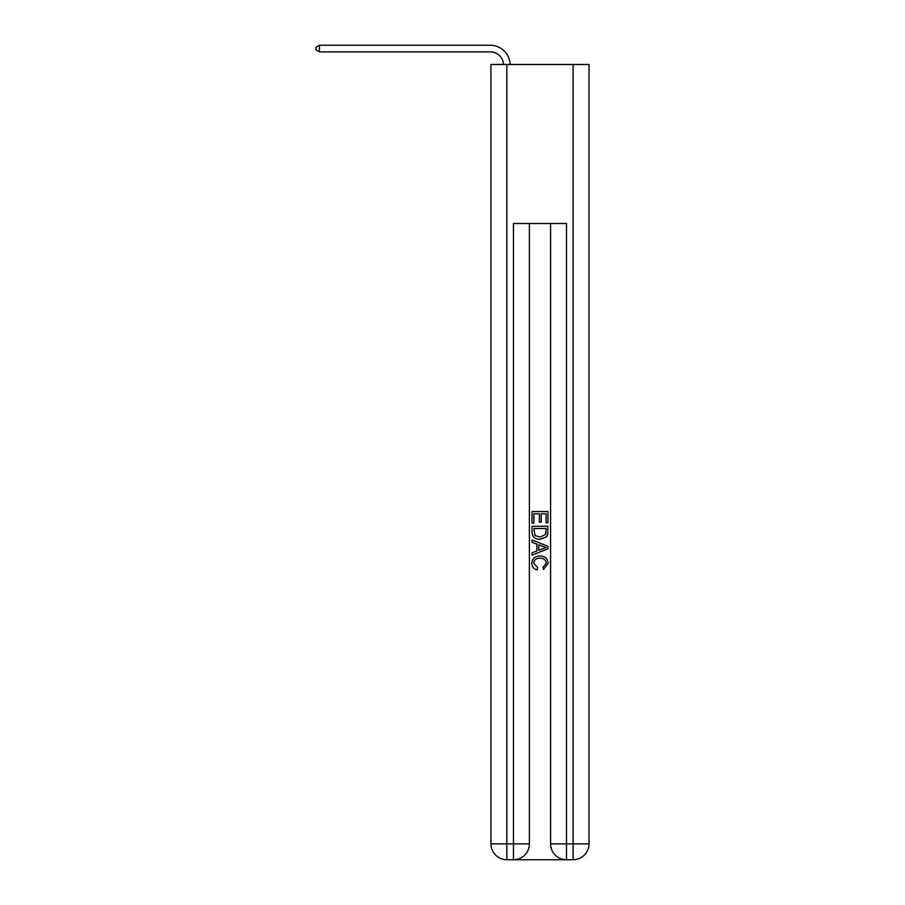 <?xml version="1.0" encoding="UTF-8"?>
<svg xmlns="http://www.w3.org/2000/svg" width="905" height="905" viewBox="0 0 905 905"><rect width="100%" height="100%" fill="white"/><g stroke="black" fill="none" stroke-linecap="round" stroke-linejoin="round"><path stroke-width="1.36" d="M514.662 859.75L565.297 859.75M506.845 64.47L506.845 843.845L490.94 843.845L490.94 64.47L589.019 64.47L589.019 843.845L573.114 843.845L573.114 64.47M550.579 223.524L550.579 843.845A15.905 15.905 0 0 0 566.485 859.75L566.485 843.845L550.579 843.845A15.905 15.905 0 0 0 566.485 859.75L573.114 859.75L573.114 843.845L566.485 843.845L566.485 223.524L513.474 223.524L513.474 843.845L506.845 843.845L506.845 859.75L513.474 859.75A15.905 15.905 0 0 0 529.38 843.845L513.474 843.845L513.474 859.75A15.905 15.905 0 0 0 529.38 843.845L529.38 223.524M573.114 859.75A15.905 15.905 0 0 0 589.019 843.845A15.905 15.905 0 0 1 573.114 859.75M490.94 843.845A15.905 15.905 0 0 0 506.845 859.75A15.905 15.905 0 0 1 490.94 843.845M532.027 523.181L532.027 511.563L547.932 511.563L547.932 522.773L546.1 522.773L546.1 513.802L541.201 513.802L541.201 522.162L539.369 522.162L539.369 513.802L533.86 513.802L533.86 523.181L532.027 523.181M532.027 531.936L532.027 526.246L547.932 526.246L547.706 534.493L546.563 536.801L540.07 539.29C534.979 539.312 532.298 536.857 532.027 531.936M533.86 528.486L534.991 535.522L540.104 537.05L545.772 534.335L546.1 528.486L533.86 528.486M532.027 542.355L532.027 539.968L547.932 546.292L547.932 548.815L532.027 555.127L532.027 552.751L536.925 550.941L536.925 544.165L532.027 542.355M543.158 546.462L538.758 544.833L538.758 550.263L546.1 547.548L543.158 546.462M533.656 563.182L537.638 567.639L537.118 569.879C533.746 568.996 531.982 566.835 531.823 563.385C532.253 558.498 535.013 556.043 540.104 556.009C544.991 556.123 547.661 558.566 548.136 563.34L543.509 569.471L543.034 567.231L546.303 563.238C545.828 559.799 543.769 558.136 540.104 558.261C536.382 558.057 534.233 559.697 533.656 563.182M503.519 64.47A13.258 13.258 -43.3 0 0 490.272 51.879L319.42 51.879L315.981 49.888L315.981 47.241L319.42 45.25L490.272 45.25A19.887 19.887 136.7 0 1 510.149 64.47M319.42 45.25L319.42 51.879"/></g></svg>
